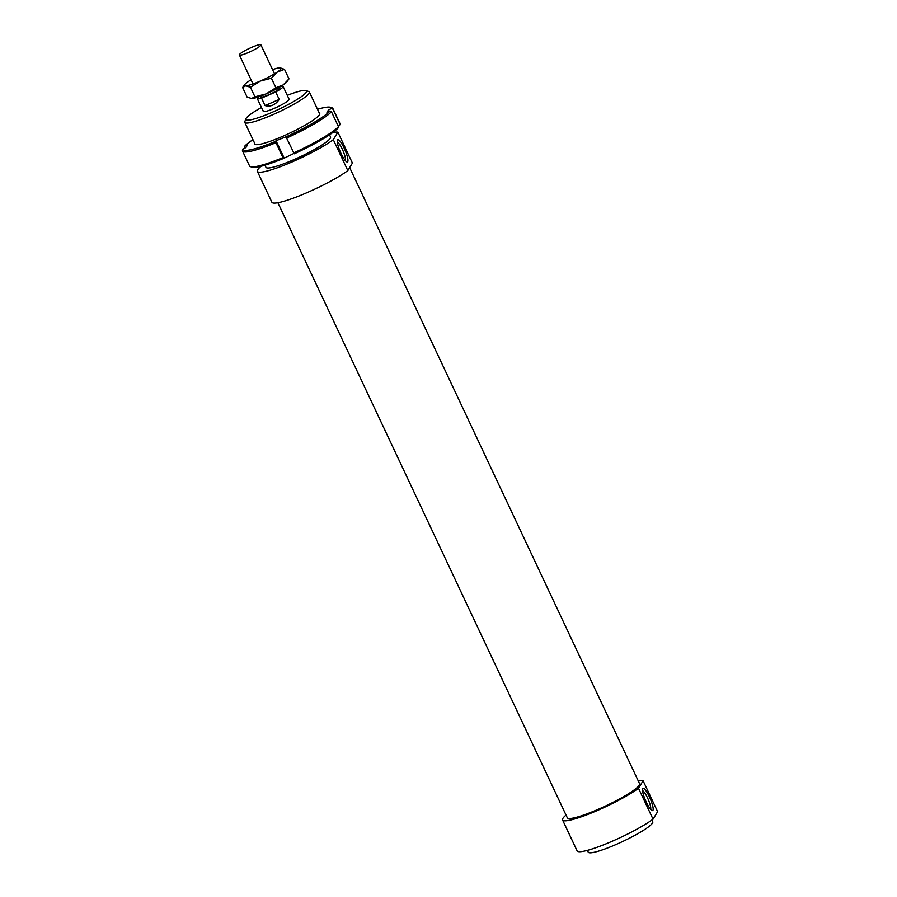 <?xml version="1.0" encoding="UTF-8"?>
<svg xmlns="http://www.w3.org/2000/svg" width="897" height="897" viewBox="0 0 897 897"><rect width="100%" height="100%" fill="white"/><g stroke="black" fill="none" stroke-linecap="round" stroke-linejoin="round"><path stroke-width="1.35" d="M245.879 118.808L244.847 121.588A35.667 5.034 -25.2 0 0 244.825 122.396A35.667 5.034 -25.2 0 0 279.236 111.766A35.667 5.034 -25.2 0 0 309.375 92.021A35.667 5.034 -25.2 0 0 308.736 91.528L305.933 90.552A33.525 4.732 154.8 0 1 278.205 109.569A33.525 4.732 154.8 0 1 245.879 118.808A33.525 4.732 154.8 0 1 246.103 118.359A33.525 4.732 154.8 0 1 261.464 107.494M287.287 95.34A33.525 4.732 154.8 0 1 305.933 90.552M264.963 165.194L265.972 167.347A35.667 5.034 -25.2 0 0 300.394 156.706A35.667 5.034 -25.2 0 0 330.522 136.972L329.513 134.819M263.393 110.858A14.262 2.018 -25.2 0 0 263.281 111.363A14.262 2.018 -25.2 0 0 277.05 107.113A14.262 2.018 -25.2 0 0 289.103 99.219L283.093 86.437A14.262 2.018 -25.2 0 0 281.008 86.325M344.19 148.252A12.132 2.512 -113.5 0 1 346.836 161.931A12.132 2.512 -113.5 0 1 340.311 151.851A12.132 2.512 -113.5 0 1 337.395 140.19A12.132 2.512 -113.5 0 1 344.19 148.252M345.412 160.731A10.349 2.142 66.5 0 0 342.351 149.328A10.349 2.142 66.5 0 0 337.306 142.051M649.394 796.85A12.132 2.512 -113.5 0 1 652.052 810.529A12.132 2.512 -113.5 0 1 645.515 800.449A12.132 2.512 -113.5 0 1 642.6 788.788A12.132 2.512 -113.5 0 1 649.394 796.85M650.617 809.329A10.349 2.142 66.5 0 0 647.556 797.926A10.349 2.142 66.5 0 0 642.51 790.649M653.038 819.185L638.507 788.295L643.093 780.771L657.624 811.662L653.038 819.185A45.175 6.38 -25.2 0 1 608.289 842.922A45.175 6.38 -25.2 0 1 577.107 850.872L562.576 819.993A45.175 6.38 -25.2 0 0 593.758 812.032A45.175 6.38 -25.2 0 0 638.507 788.295M352.42 163.063L347.834 170.587L333.303 139.697L337.877 132.173L352.42 163.063M643.093 780.771A45.175 6.38 -25.2 0 0 638.328 781.052M566.041 815.07A45.175 6.38 -25.2 0 0 562.576 819.993M277.902 202.744L567.308 817.761A39.95 5.64 -25.2 0 0 605.856 805.854A39.95 5.64 -25.2 0 0 639.595 783.743L349.662 167.582M337.877 132.173A45.175 6.38 -25.2 0 0 332.809 132.509M261.083 166.259A45.175 6.38 -25.2 0 0 257.372 171.394A45.175 6.38 -25.2 0 0 288.554 163.433A45.175 6.38 -25.2 0 0 333.303 139.697M587.378 850.367L588.219 852.15A35.667 5.034 -25.2 0 0 622.63 841.521A35.667 5.034 -25.2 0 0 652.769 821.775L651.928 819.993M257.372 171.394L271.903 202.274A45.175 6.38 -25.2 0 0 303.085 194.324A45.175 6.38 -25.2 0 0 347.834 170.587M279.214 99.432C275.413 104.971 270.692 107.023 265.064 105.588L261.554 98.132L275.704 91.976L279.214 99.432L265.064 105.588M258.515 96.91A14.262 2.018 -25.2 0 0 257.383 98.076A14.262 2.018 -25.2 0 0 257.271 98.592A14.262 2.018 -25.2 0 0 261.554 98.132M275.704 91.976A14.262 2.018 -25.2 0 0 283.093 86.437M260.377 96.248L260.713 96.966A10.461 1.48 -25.2 0 0 270.804 93.849A10.461 1.48 -25.2 0 0 279.651 88.063L279.303 87.334M239.465 54.549A11.885 1.682 -25.2 0 0 239.376 54.975A11.885 1.682 -25.2 0 0 250.846 51.432A11.885 1.682 -25.2 0 0 260.892 44.85A11.885 1.682 -25.2 0 0 250.555 47.866A11.885 1.682 -25.2 0 0 239.465 54.549M319.242 113.011A35.902 5.068 154.8 0 1 319.691 114.233A35.902 5.068 154.8 0 1 289.406 133.294A35.902 5.068 154.8 0 1 255.376 144.507A35.902 5.068 154.8 0 1 254.703 143.385M244.231 148.33L244.578 146.312A48.752 6.873 154.8 0 1 252.954 139.674M317.493 109.299A48.752 6.873 154.8 0 1 330.455 107.292A48.752 6.873 154.8 0 1 331.419 108.593L332.989 109.199A49.94 7.041 -25.2 0 0 332.899 108.526A49.94 7.041 -25.2 0 0 332.013 107.831L330.455 107.292M332.989 109.199L340.008 124.111L339.436 125.636L338.225 126.163M332.899 108.526L339.918 123.438A49.94 7.041 154.8 0 1 340.008 124.111M329.861 111.138A48.752 6.873 154.8 0 1 286.255 136.748L286.591 138.071A49.94 7.041 -25.2 0 0 331.442 111.733L329.861 111.138L326.99 112.383L328.537 109.849L331.419 108.593M328.537 109.849L329.266 111.396M286.591 138.071L294.272 153.791A48.752 6.873 -25.2 0 0 337.889 128.181L338.461 126.645A49.94 7.041 154.8 0 1 293.611 152.983M331.442 111.733L338.461 126.645M244.578 146.312L247.449 145.056L245.901 147.601L243.031 148.846L242.448 150.382A49.94 7.041 -25.2 0 0 242.538 151.055A49.94 7.041 -25.2 0 0 275.928 142.701L275.996 140.706L286.255 136.748M283.598 158.421L282.947 157.614A49.94 7.041 154.8 0 1 250.442 166.651L252.001 167.19A48.752 6.873 -25.2 0 0 283.598 158.421L293.969 153.421M250.442 166.651A49.94 7.041 154.8 0 1 249.557 165.956L242.538 151.055M275.928 142.701L282.947 157.614M275.581 141.39A48.752 6.873 154.8 0 1 243.031 148.846M275.996 140.706L284.013 157.737M288.991 78.869L286.827 81.885A20.216 2.848 154.8 0 1 283.194 84.923A20.216 2.848 154.8 0 1 266.174 93.905A20.216 2.848 154.8 0 1 251.777 98.569A20.216 2.848 154.8 0 1 251.384 98.558A20.216 2.848 154.8 0 1 251.362 98.558L254.939 96.831L266.174 93.905L275.884 87.738L283.194 84.923L288.991 78.869L284.495 69.327L277.184 72.141A20.216 2.848 -25.2 0 0 280.212 67.824A20.216 2.848 -25.2 0 0 279.819 67.824L284.495 69.327M271.387 78.196L260.152 81.122A20.216 2.848 -25.2 0 0 277.184 72.141L271.387 78.196L275.884 87.738M260.152 81.122L250.442 87.289L245.767 85.787A20.216 2.848 -25.2 0 0 260.152 81.122M245.767 85.787L242.605 87.514L244.769 84.509A20.216 2.848 -25.2 0 0 245.767 85.787M251.048 79.777A20.216 2.848 -25.2 0 0 248.402 81.47A20.216 2.848 -25.2 0 0 244.769 84.509M279.819 67.824A20.216 2.848 -25.2 0 0 272.565 69.652M242.605 87.514L247.101 97.067L251.777 98.569M254.939 96.831L250.442 87.289M319.747 114.065L309.375 92.021M255.197 144.439L244.825 122.396M263.281 111.363L257.271 98.592M274.527 73.823L260.892 44.85M253.01 83.948L239.376 54.975"/></g></svg>
